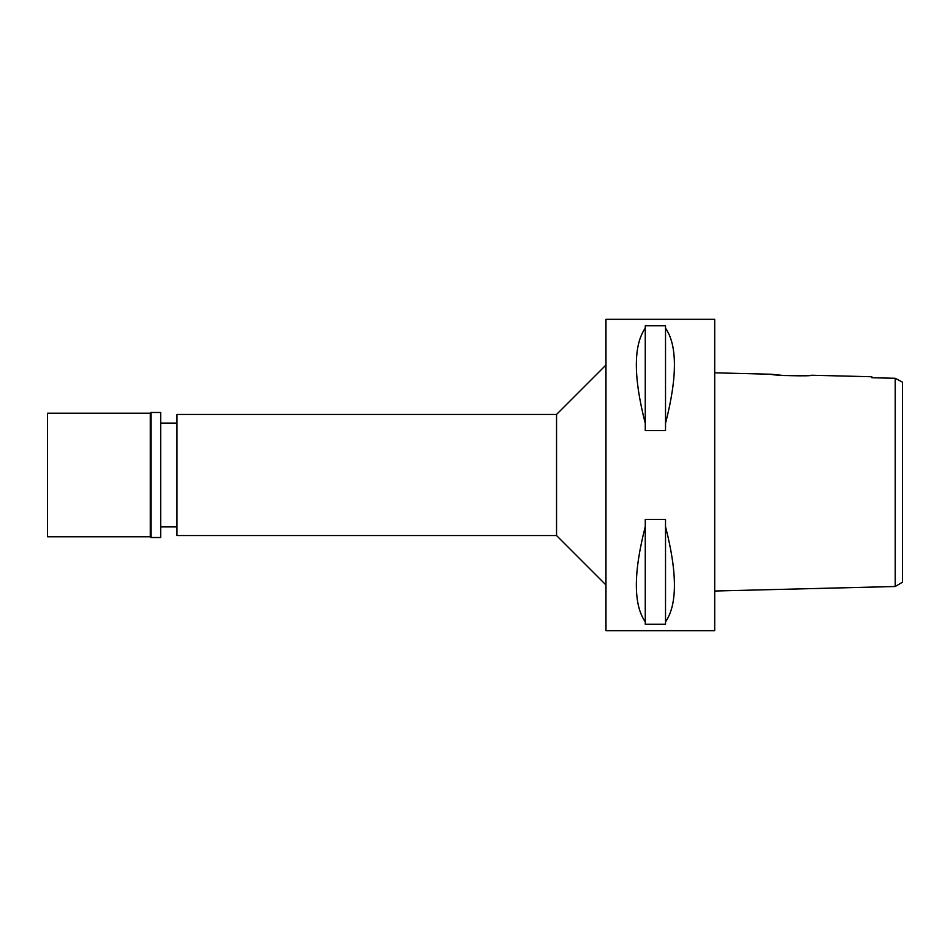 <?xml version="1.0" encoding="UTF-8"?>
<svg xmlns="http://www.w3.org/2000/svg" width="950" height="950" viewBox="0 0 950 950"><rect width="100%" height="100%" fill="white"/><g stroke="black" fill="none" stroke-linecap="round" stroke-linejoin="round"><path stroke-width="1.43" d="M895.197 557.496L895.197 586.506L902.5 582.184L902.5 382.185L895.197 378.278L871.863 377.744L871.863 376.746L811.312 375.238C812.547 376.532 770.011 375.452 771.281 374.241L714.697 372.816M883.179 378.005L871.863 377.744L871.863 376.746M898.094 379.846L895.197 378.278L895.197 586.506L714.697 591.019M805.505 375.666L783.691 375.535L771.281 374.241M714.697 630.681L714.697 319.319L605.969 319.319L605.969 630.681L714.697 630.681M665.523 423.367L665.523 430.611L645.264 430.611L645.264 423.367C633.377 377.067 633.377 345.325 645.264 328.13L645.264 325.779L665.523 325.779L665.523 328.13C677.398 345.325 677.398 377.067 665.523 423.367L665.523 328.13M665.523 621.87L665.523 624.221L645.264 624.221L645.264 621.87C633.377 604.675 633.377 572.933 645.264 526.633L645.264 519.389L665.523 519.389L665.523 526.633C677.398 572.933 677.398 604.675 665.523 621.87L665.523 526.633M605.969 365.037L556.546 414.461L176.985 414.461L176.985 535.539L556.546 535.539L556.546 414.461M605.969 584.962L556.546 535.539M176.985 423.106L160.681 423.106M176.985 526.894L160.681 526.894M645.264 328.13L645.264 423.367M645.264 526.633L645.264 621.87M47.5 413.226L47.5 536.774L150.302 536.774L150.302 413.226L47.5 413.226M151.038 412.478L151.038 537.522L160.681 537.522L160.681 412.478L151.038 412.478L150.302 413.226M151.038 537.522L150.302 536.774"/></g></svg>
